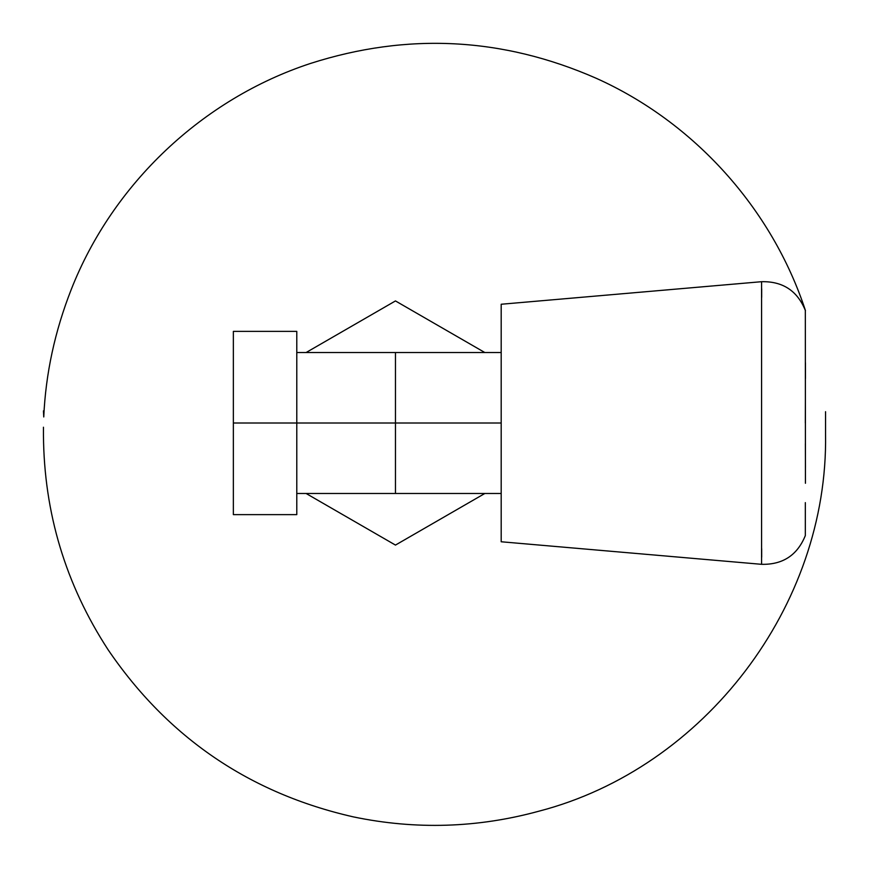 <?xml version="1.0" encoding="UTF-8"?>
<svg xmlns="http://www.w3.org/2000/svg" width="869" height="869" viewBox="0 0 869 869"><rect width="100%" height="100%" fill="white"/><g stroke="black" fill="none" stroke-linecap="round" stroke-linejoin="round"><path stroke-width="1.3" d="M296.785 423.007L395.46 423.007L395.46 493.483L395.46 352.532L395.46 423.007L296.785 423.007L296.785 514.633L233.359 514.633L296.785 514.633L296.785 423.007L233.359 423.007L296.785 423.007L296.785 331.382L296.785 423.007M501.185 493.483L395.46 493.483L395.46 352.532L395.46 493.483L296.785 493.483M395.46 423.007L501.185 423.007L395.46 423.007L395.46 493.483L395.46 423.007M484.826 352.532L395.46 300.935L306.094 352.532L395.46 300.935L484.826 352.532M395.46 545.08L484.826 493.483L395.46 545.08L306.094 493.483L395.46 545.08M233.359 514.633L233.359 331.382L296.785 331.382L233.359 331.382L233.359 514.633M501.185 304.248L501.185 541.767L501.185 304.248L761.581 281.697C782.763 281.219 797.34 290.789 805.324 310.407L805.444 483.273M805.324 535.608C797.34 555.226 782.763 564.796 761.581 564.318C782.763 564.796 797.34 555.226 805.324 535.608L805.324 502.63M805.454 467.446L805.378 443.592M805.324 423.007L805.378 402.423M805.454 378.569L805.444 362.742M761.581 564.318L761.581 281.697L761.581 564.318L501.185 541.767M761.689 557.138L761.678 548.665M761.57 325.549L761.581 323.018M761.678 297.35L761.689 288.866M501.185 352.532L296.785 352.532M43.45 427.222L43.45 435.163C44.047 512.906 65.599 584.413 108.082 649.719C167.923 737.629 249.696 793.354 353.401 816.893C415.697 829.873 477.537 827.972 538.921 811.19C704.683 768.142 828.342 605.487 825.55 434.326L825.55 411.689M805.444 310.57C771.922 208.506 694.135 122.171 596.112 78.232C502.76 37.302 407.55 32.37 310.483 63.448C202.694 98.849 112.742 183.815 71.269 289.42C54.834 331.274 45.666 373.789 43.754 416.957L43.45 410.852"/></g></svg>
